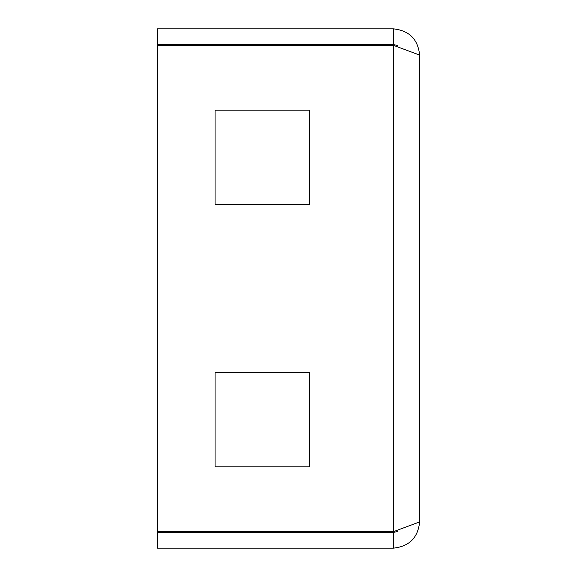 <?xml version="1.0" encoding="UTF-8"?>
<svg xmlns="http://www.w3.org/2000/svg" width="577" height="577" viewBox="0 0 577 577"><rect width="100%" height="100%" fill="white"/><g stroke="black" fill="none" stroke-linecap="round" stroke-linejoin="round"><path stroke-width="0.87" d="M419.638 55.075L419.638 521.925L393.406 531.669L157.362 531.669L157.362 45.331L393.406 45.331L419.638 55.075C417.972 39.258 409.223 30.516 393.406 28.85L157.362 28.85L157.362 44.588L393.406 44.588L397.582 45.453M419.638 521.925C417.972 537.742 409.223 546.484 393.406 548.15L157.362 548.15L157.362 532.412L393.406 532.412L397.582 531.547M309.481 110.157L215.062 110.157L215.062 204.575L309.481 204.575L309.481 110.157L215.062 110.157L215.062 204.575L309.481 204.575L309.481 110.157M309.481 466.843L309.481 372.425L215.062 372.425L215.062 466.843L309.481 466.843L309.481 372.425L215.062 372.425L215.062 466.843L309.481 466.843M393.406 548.15L393.406 532.412M393.406 28.85L393.406 44.588M393.406 45.331L393.406 531.669"/></g></svg>
